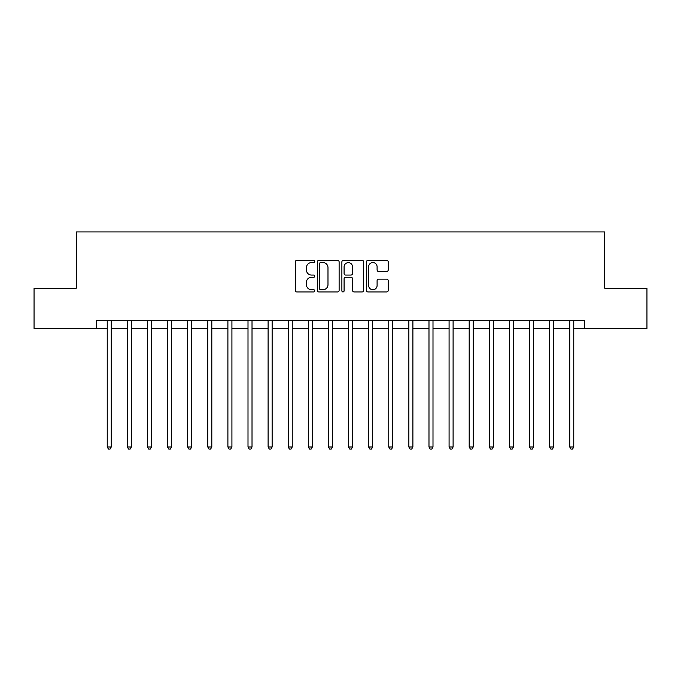 <?xml version="1.0" encoding="UTF-8"?>
<svg xmlns="http://www.w3.org/2000/svg" width="681" height="681" viewBox="0 0 681 681"><rect width="100%" height="100%" fill="white"/><g stroke="black" fill="none" stroke-linecap="round" stroke-linejoin="round"><path stroke-width="1.02" d="M314.758 261.47A1.107 1.107 0 0 0 313.66 260.363L296.882 260.363A1.575 1.575 0 0 0 295.299 261.947L295.299 290.361A1.575 1.575 0 0 0 296.882 291.945L313.66 291.945A1.107 1.107 0 0 0 314.758 290.838A1.107 1.107 0 0 0 313.66 289.731L311.489 289.731A5.056 5.056 0 0 1 306.433 284.684L306.433 282.309A5.056 5.056 0 0 1 311.489 277.261L313.66 277.261A1.107 1.107 0 0 0 314.758 276.154A1.107 1.107 0 0 0 313.66 275.047L311.489 275.047A5.056 5.056 0 0 1 306.433 269.999L306.433 267.624A5.056 5.056 0 0 1 311.489 262.577L313.66 262.577A1.107 1.107 0 0 0 314.758 261.47M386.646 271.498A1.575 1.575 0 0 0 388.23 269.914L388.23 261.947A1.575 1.575 0 0 0 386.646 260.363L368.012 260.363A1.575 1.575 0 0 0 366.438 261.947L366.438 290.361A1.575 1.575 0 0 0 368.012 291.945L386.646 291.945A1.575 1.575 0 0 0 388.23 290.361L388.23 280.734A1.575 1.575 0 0 0 386.646 279.15L378.67 279.15A1.575 1.575 0 0 0 377.095 280.734L377.095 285.509A4.222 4.222 0 0 1 372.873 289.731A4.222 4.222 0 0 1 368.642 285.509L368.642 266.799A4.222 4.222 0 0 1 372.873 262.577A4.222 4.222 0 0 1 377.095 266.799L377.095 269.914A1.575 1.575 0 0 0 378.67 271.498L386.646 271.498M96.387 328.438L34.05 328.438L34.05 288.216L76.281 288.216L76.281 231.915L604.719 231.915L604.719 288.216L646.95 288.216L646.95 328.438L584.613 328.438L584.613 320.393L96.387 320.393L96.387 328.438L107.24 328.438M339.121 261.947A1.575 1.575 0 0 0 337.538 260.363L318.904 260.363A1.575 1.575 0 0 0 317.329 261.947L317.329 290.361A1.575 1.575 0 0 0 318.904 291.945L337.538 291.945A1.575 1.575 0 0 0 339.121 290.361L339.121 261.947M343.462 260.363L362.096 260.363A1.575 1.575 0 0 1 363.671 261.947L363.671 290.361A1.575 1.575 0 0 1 362.096 291.945L354.12 291.945A1.575 1.575 0 0 1 352.537 290.361L352.537 278.835A1.575 1.575 0 0 0 350.962 277.261L345.667 277.261A1.575 1.575 0 0 0 344.092 278.835L344.092 290.838A1.107 1.107 0 0 1 342.986 291.945A1.107 1.107 0 0 1 341.879 290.838L341.879 261.947A1.575 1.575 0 0 1 343.462 260.363M111.267 328.438L127.356 328.438M131.373 328.438L147.462 328.438M151.48 328.438L167.569 328.438M171.586 328.438L187.675 328.438M191.701 328.438L207.782 328.438M211.808 328.438L227.897 328.438M231.915 328.438L248.003 328.438M252.021 328.438L268.11 328.438M272.136 328.438L288.216 328.438M292.243 328.438L308.323 328.438M312.349 328.438L328.438 328.438M332.456 328.438L348.544 328.438M352.562 328.438L368.651 328.438M372.677 328.438L388.757 328.438M392.784 328.438L408.864 328.438M412.89 328.438L428.979 328.438M432.997 328.438L449.085 328.438M453.103 328.438L469.192 328.438M473.218 328.438L489.298 328.438M493.325 328.438L509.414 328.438M513.431 328.438L529.52 328.438M533.538 328.438L549.627 328.438M553.644 328.438L569.733 328.438M573.76 328.438L584.613 328.438M320.64 262.577A1.107 1.107 0 0 0 319.542 263.683L319.542 288.625A1.107 1.107 0 0 0 320.64 289.731L322.93 289.731A5.056 5.056 0 0 0 327.987 284.684L327.987 267.624A5.056 5.056 0 0 0 322.93 262.577L320.64 262.577M352.537 266.875A4.222 4.222 0 0 0 348.314 262.653A4.222 4.222 0 0 0 344.092 266.875L344.092 273.473A1.575 1.575 0 0 0 345.667 275.047L350.962 275.047A1.575 1.575 0 0 0 352.537 273.473L352.537 266.875M111.463 320.393L111.386 320.598A1.609 1.609 90 0 0 111.267 321.194L111.267 446.991L107.24 446.991L107.24 321.194A1.609 1.609 90 0 0 107.13 320.598L107.045 320.393M111.267 446.991L110.058 449.085L108.449 449.085L107.24 446.991M131.569 320.393L131.493 320.598A1.609 1.609 0 0 0 131.373 321.194L131.373 446.991L127.356 446.991L127.356 321.194A1.609 1.609 0 0 0 127.236 320.598L127.151 320.393M131.373 446.991L130.165 449.085L128.556 449.085L127.356 446.991M151.684 320.393L151.599 320.598A1.609 1.609 0 0 0 151.48 321.194L151.48 446.991L147.462 446.991L147.462 321.194A1.609 1.609 0 0 0 147.343 320.598L147.266 320.393M151.48 446.991L150.28 449.085L148.671 449.085L147.462 446.991M171.791 320.393L171.706 320.598A1.609 1.609 0 0 0 171.586 321.194L171.586 446.991L167.569 446.991L167.569 321.194A1.609 1.609 0 0 0 167.449 320.598L167.373 320.393M171.586 446.991L170.386 449.085L168.777 449.085L167.569 446.991M191.897 320.393L191.812 320.598A1.609 1.609 0 0 0 191.701 321.194L191.701 446.991L187.675 446.991L187.675 321.194A1.609 1.609 0 0 0 187.564 320.598L187.479 320.393M191.701 446.991L190.493 449.085L188.884 449.085L187.675 446.991M212.004 320.393L211.927 320.598A1.609 1.609 0 0 0 211.808 321.194L211.808 446.991L207.782 446.991L207.782 321.194A1.609 1.609 0 0 0 207.671 320.598L207.586 320.393M211.808 446.991L210.599 449.085L208.99 449.085L207.782 446.991M232.11 320.393L232.034 320.598A1.609 1.609 0 0 0 231.915 321.194L231.915 446.991L227.897 446.991L227.897 321.194A1.609 1.609 0 0 0 227.777 320.598L227.692 320.393M231.915 446.991L230.706 449.085L229.097 449.085L227.897 446.991M252.225 320.393L252.14 320.598A1.609 1.609 0 0 0 252.021 321.194L252.021 446.991L248.003 446.991L248.003 321.194A1.609 1.609 0 0 0 247.884 320.598L247.807 320.393M252.021 446.991L250.821 449.085L249.212 449.085L248.003 446.991M272.332 320.393L272.247 320.598A1.609 1.609 0 0 0 272.136 321.194L272.136 446.991L268.11 446.991L268.11 321.194A1.609 1.609 0 0 0 267.991 320.598L267.914 320.393M272.136 446.991L270.927 449.085L269.318 449.085L268.11 446.991M292.438 320.393L292.353 320.598A1.609 1.609 0 0 0 292.243 321.194L292.243 446.991L288.216 446.991L288.216 321.194A1.609 1.609 0 0 0 288.106 320.598L288.02 320.393M292.243 446.991L291.034 449.085L289.425 449.085L288.216 446.991M312.545 320.393L312.468 320.598A1.609 1.609 0 0 0 312.349 321.194L312.349 446.991L308.323 446.991L308.323 321.194A1.609 1.609 0 0 0 308.212 320.598L308.127 320.393M312.349 446.991L311.14 449.085L309.532 449.085L308.323 446.991M332.651 320.393L332.575 320.598A1.609 1.609 0 0 0 332.456 321.194L332.456 446.991L328.438 446.991L328.438 321.194A1.609 1.609 0 0 0 328.319 320.598L328.233 320.393M332.456 446.991L331.247 449.085L329.638 449.085L328.438 446.991M352.767 320.393L352.681 320.598A1.609 1.609 0 0 0 352.562 321.194L352.562 446.991L348.544 446.991L348.544 321.194A1.609 1.609 0 0 0 348.425 320.598L348.349 320.393M352.562 446.991L351.362 449.085L349.753 449.085L348.544 446.991M372.873 320.393L372.788 320.598A1.609 1.609 0 0 0 372.677 321.194L372.677 446.991L368.651 446.991L368.651 321.194A1.609 1.609 0 0 0 368.532 320.598L368.455 320.393M372.677 446.991L371.468 449.085L369.86 449.085L368.651 446.991M392.98 320.393L392.894 320.598A1.609 1.609 0 0 0 392.784 321.194L392.784 446.991L388.757 446.991L388.757 321.194A1.609 1.609 0 0 0 388.647 320.598L388.562 320.393M392.784 446.991L391.575 449.085L389.966 449.085L388.757 446.991M413.086 320.393L413.009 320.598A1.609 1.609 0 0 0 412.89 321.194L412.89 446.991L408.864 446.991L408.864 321.194A1.609 1.609 0 0 0 408.753 320.598L408.668 320.393M412.89 446.991L411.682 449.085L410.073 449.085L408.864 446.991M433.193 320.393L433.116 320.598A1.609 1.609 0 0 0 432.997 321.194L432.997 446.991L428.979 446.991L428.979 321.194A1.609 1.609 0 0 0 428.86 320.598L428.775 320.393M432.997 446.991L431.788 449.085L430.179 449.085L428.979 446.991M453.308 320.393L453.223 320.598A1.609 1.609 0 0 0 453.103 321.194L453.103 446.991L449.085 446.991L449.085 321.194A1.609 1.609 0 0 0 448.966 320.598L448.89 320.393M453.103 446.991L451.903 449.085L450.294 449.085L449.085 446.991M473.414 320.393L473.329 320.598A1.609 1.609 0 0 0 473.218 321.194L473.218 446.991L469.192 446.991L469.192 321.194A1.609 1.609 0 0 0 469.073 320.598L468.996 320.393M473.218 446.991L472.01 449.085L470.401 449.085L469.192 446.991M493.521 320.393L493.436 320.598A1.609 1.609 0 0 0 493.325 321.194L493.325 446.991L489.298 446.991L489.298 321.194A1.609 1.609 0 0 0 489.188 320.598L489.103 320.393M493.325 446.991L492.116 449.085L490.507 449.085L489.298 446.991M513.627 320.393L513.551 320.598A1.609 1.609 0 0 0 513.431 321.194L513.431 446.991L509.414 446.991L509.414 321.194A1.609 1.609 0 0 0 509.294 320.598L509.209 320.393M513.431 446.991L512.223 449.085L510.614 449.085L509.414 446.991M533.734 320.393L533.657 320.598A1.609 1.609 0 0 0 533.538 321.194L533.538 446.991L529.52 446.991L529.52 321.194A1.609 1.609 0 0 0 529.401 320.598L529.316 320.393M533.538 446.991L532.329 449.085L530.72 449.085L529.52 446.991M553.849 320.393L553.764 320.598A1.609 1.609 0 0 0 553.644 321.194L553.644 446.991L549.627 446.991L549.627 321.194A1.609 1.609 0 0 0 549.507 320.598L549.431 320.393M553.644 446.991L552.444 449.085L550.835 449.085L549.627 446.991M573.955 320.393L573.87 320.598A1.609 1.609 0 0 0 573.76 321.194L573.76 446.991L569.733 446.991L569.733 321.194A1.609 1.609 0 0 0 569.614 320.598L569.537 320.393M573.76 446.991L572.551 449.085L570.942 449.085L569.733 446.991"/></g></svg>
